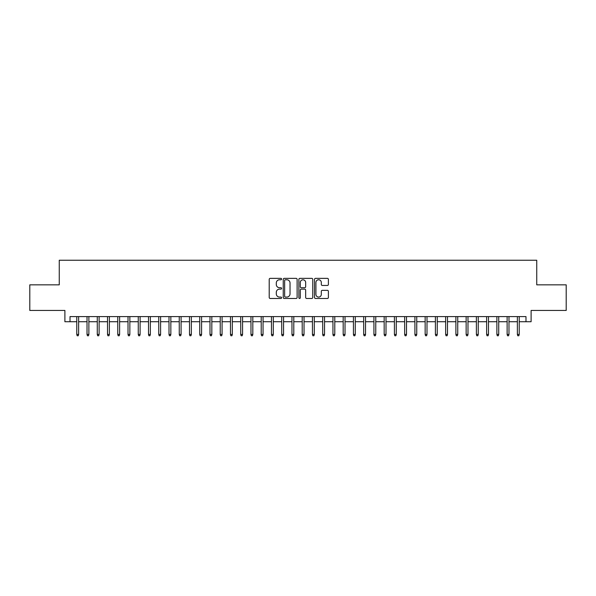 <?xml version="1.0" encoding="UTF-8"?>
<svg xmlns="http://www.w3.org/2000/svg" width="596" height="596" viewBox="0 0 596 596"><rect width="100%" height="100%" fill="white"/><g stroke="black" fill="none" stroke-linecap="round" stroke-linejoin="round"><path stroke-width="0.89" d="M281.603 279.07A0.708 0.708 0 0 0 280.902 278.362L270.219 278.362A1.006 1.006 0 0 0 269.213 279.368L269.213 297.471A1.006 1.006 0 0 0 270.219 298.477L280.902 298.477A0.708 0.708 0 0 0 281.603 297.776A0.708 0.708 0 0 0 280.902 297.069L279.517 297.069A3.218 3.218 0 0 1 276.298 293.85L276.298 292.345A3.218 3.218 0 0 1 279.517 289.127L280.902 289.127A0.708 0.708 0 0 0 281.603 288.419A0.708 0.708 0 0 0 280.902 287.719L279.517 287.719A3.218 3.218 0 0 1 276.298 284.501L276.298 282.988A3.218 3.218 0 0 1 279.517 279.77L280.902 279.77A0.708 0.708 0 0 0 281.603 279.07M327.39 285.454A1.006 1.006 0 0 0 328.396 284.448L328.396 279.368A1.006 1.006 0 0 0 327.39 278.362L315.522 278.362A1.006 1.006 0 0 0 314.517 279.368L314.517 297.471A1.006 1.006 0 0 0 315.522 298.477L327.39 298.477A1.006 1.006 0 0 0 328.396 297.471L328.396 291.34A1.006 1.006 0 0 0 327.39 290.334L322.317 290.334A1.006 1.006 0 0 0 321.311 291.34L321.311 294.379A2.689 2.689 0 0 1 318.622 297.069A2.689 2.689 0 0 1 315.925 294.379L315.925 282.459A2.689 2.689 0 0 1 318.622 279.77A2.689 2.689 0 0 1 321.311 282.459L321.311 284.448A1.006 1.006 0 0 0 322.317 285.454L327.39 285.454M70.015 321.721L70.015 316.595L525.985 316.595L525.985 321.721L531.103 321.721L531.103 310.449L566.2 310.449L566.2 284.836L536.743 284.836L536.743 260.243L59.257 260.243L59.257 284.836L29.8 284.836L29.8 310.449L64.897 310.449L64.897 321.721L76.78 321.721M297.121 279.368A1.006 1.006 0 0 0 296.115 278.362L284.247 278.362A1.006 1.006 0 0 0 283.242 279.368L283.242 297.471A1.006 1.006 0 0 0 284.247 298.477L296.115 298.477A1.006 1.006 0 0 0 297.121 297.471L297.121 279.368M299.885 278.362L311.753 278.362A1.006 1.006 0 0 1 312.758 279.368L312.758 297.471A1.006 1.006 0 0 1 311.753 298.477L306.672 298.477A1.006 1.006 0 0 1 305.666 297.471L305.666 290.133A1.006 1.006 0 0 0 304.66 289.127L301.293 289.127A1.006 1.006 0 0 0 300.287 290.133L300.287 297.776A0.708 0.708 0 0 1 299.587 298.477A0.708 0.708 0 0 1 298.879 297.776L298.879 279.368A1.006 1.006 0 0 1 299.885 278.362M78.627 321.721L87.023 321.721M88.871 321.721L97.275 321.721M99.115 321.721L107.518 321.721M109.366 321.721L117.762 321.721M119.61 321.721L128.013 321.721M129.853 321.721L138.257 321.721M140.105 321.721L148.508 321.721M150.348 321.721L158.752 321.721M160.592 321.721L168.996 321.721M170.843 321.721L179.247 321.721M181.087 321.721L189.491 321.721M191.338 321.721L199.735 321.721M201.582 321.721L209.986 321.721M211.826 321.721L220.229 321.721M222.077 321.721L230.473 321.721M232.321 321.721L240.724 321.721M242.565 321.721L250.968 321.721M252.816 321.721L261.212 321.721M263.06 321.721L271.463 321.721M273.303 321.721L281.707 321.721M283.554 321.721L291.958 321.721M293.798 321.721L302.202 321.721M304.042 321.721L312.446 321.721M314.293 321.721L322.697 321.721M324.537 321.721L332.94 321.721M334.788 321.721L343.184 321.721M345.032 321.721L353.435 321.721M355.276 321.721L363.679 321.721M365.527 321.721L373.923 321.721M375.771 321.721L384.174 321.721M386.014 321.721L394.418 321.721M396.265 321.721L404.662 321.721M406.509 321.721L414.913 321.721M416.753 321.721L425.157 321.721M427.004 321.721L435.408 321.721M437.248 321.721L445.652 321.721M447.492 321.721L455.895 321.721M457.743 321.721L466.147 321.721M467.987 321.721L476.39 321.721M478.238 321.721L486.634 321.721M488.482 321.721L496.885 321.721M498.725 321.721L507.129 321.721M508.977 321.721L517.373 321.721M519.22 321.721L525.985 321.721M285.35 279.77A0.708 0.708 0 0 0 284.65 280.478L284.65 296.368A0.708 0.708 0 0 0 285.35 297.069L286.81 297.069A3.218 3.218 0 0 0 290.029 293.85L290.029 282.988A3.218 3.218 0 0 0 286.81 279.77L285.35 279.77M305.666 282.511A2.689 2.689 0 0 0 302.977 279.822A2.689 2.689 0 0 0 300.287 282.511L300.287 286.713A1.006 1.006 0 0 0 301.293 287.719L304.66 287.719A1.006 1.006 0 0 0 305.666 286.713L305.666 282.511M76.78 334.423L77.189 335.757L78.218 335.757L78.627 334.423L76.78 334.423L76.78 316.595M78.627 334.423L78.627 316.595M87.023 334.423L87.433 335.757L88.461 335.757L88.871 334.423L87.023 334.423L87.023 316.595M88.871 334.423L88.871 316.595M97.275 334.423L97.684 335.757L98.705 335.757L99.115 334.423L97.275 334.423L97.275 316.595M99.115 334.423L99.115 316.595M107.518 334.423L107.928 335.757L108.956 335.757L109.366 334.423L107.518 334.423L107.518 316.595M109.366 334.423L109.366 316.595M117.762 334.423L118.172 335.757L119.2 335.757L119.61 334.423L117.762 334.423L117.762 316.595M119.61 334.423L119.61 316.595M128.013 334.423L128.423 335.757L129.444 335.757L129.853 334.423L128.013 334.423L128.013 316.595M129.853 334.423L129.853 316.595M138.257 334.423L138.667 335.757L139.695 335.757L140.105 334.423L138.257 334.423L138.257 316.595M140.105 334.423L140.105 316.595M148.508 334.423L148.918 335.757L149.939 335.757L150.348 334.423L148.508 334.423L148.508 316.595M150.348 334.423L150.348 316.595M158.752 334.423L159.162 335.757L160.182 335.757L160.592 334.423L158.752 334.423L158.752 316.595M160.592 334.423L160.592 316.595M168.996 334.423L169.406 335.757L170.434 335.757L170.843 334.423L168.996 334.423L168.996 316.595M170.843 334.423L170.843 316.595M179.247 334.423L179.657 335.757L180.677 335.757L181.087 334.423L179.247 334.423L179.247 316.595M181.087 334.423L181.087 316.595M189.491 334.423L189.9 335.757L190.929 335.757L191.338 334.423L189.491 334.423L189.491 316.595M191.338 334.423L191.338 316.595M199.735 334.423L200.144 335.757L201.172 335.757L201.582 334.423L199.735 334.423L199.735 316.595M201.582 334.423L201.582 316.595M209.986 334.423L210.395 335.757L211.416 335.757L211.826 334.423L209.986 334.423L209.986 316.595M211.826 334.423L211.826 316.595M220.229 334.423L220.639 335.757L221.667 335.757L222.077 334.423L220.229 334.423L220.229 316.595M222.077 334.423L222.077 316.595M230.473 334.423L230.883 335.757L231.911 335.757L232.321 334.423L230.473 334.423L230.473 316.595M232.321 334.423L232.321 316.595M240.724 334.423L241.134 335.757L242.155 335.757L242.565 334.423L240.724 334.423L240.724 316.595M242.565 334.423L242.565 316.595M250.968 334.423L251.378 335.757L252.406 335.757L252.816 334.423L250.968 334.423L250.968 316.595M252.816 334.423L252.816 316.595M261.212 334.423L261.622 335.757L262.65 335.757L263.06 334.423L261.212 334.423L261.212 316.595M263.06 334.423L263.06 316.595M271.463 334.423L271.873 335.757L272.894 335.757L273.303 334.423L271.463 334.423L271.463 316.595M273.303 334.423L273.303 316.595M281.707 334.423L282.117 335.757L283.145 335.757L283.554 334.423L281.707 334.423L281.707 316.595M283.554 334.423L283.554 316.595M291.958 334.423L292.368 335.757L293.388 335.757L293.798 334.423L291.958 334.423L291.958 316.595M293.798 334.423L293.798 316.595M302.202 334.423L302.612 335.757L303.632 335.757L304.042 334.423L302.202 334.423L302.202 316.595M304.042 334.423L304.042 316.595M312.446 334.423L312.855 335.757L313.883 335.757L314.293 334.423L312.446 334.423L312.446 316.595M314.293 334.423L314.293 316.595M322.697 334.423L323.106 335.757L324.127 335.757L324.537 334.423L322.697 334.423L322.697 316.595M324.537 334.423L324.537 316.595M332.94 334.423L333.35 335.757L334.378 335.757L334.788 334.423L332.94 334.423L332.94 316.595M334.788 334.423L334.788 316.595M343.184 334.423L343.594 335.757L344.622 335.757L345.032 334.423L343.184 334.423L343.184 316.595M345.032 334.423L345.032 316.595M353.435 334.423L353.845 335.757L354.866 335.757L355.276 334.423L353.435 334.423L353.435 316.595M355.276 334.423L355.276 316.595M363.679 334.423L364.089 335.757L365.117 335.757L365.527 334.423L363.679 334.423L363.679 316.595M365.527 334.423L365.527 316.595M373.923 334.423L374.333 335.757L375.361 335.757L375.771 334.423L373.923 334.423L373.923 316.595M375.771 334.423L375.771 316.595M384.174 334.423L384.584 335.757L385.605 335.757L386.014 334.423L384.174 334.423L384.174 316.595M386.014 334.423L386.014 316.595M394.418 334.423L394.828 335.757L395.856 335.757L396.265 334.423L394.418 334.423L394.418 316.595M396.265 334.423L396.265 316.595M404.662 334.423L405.071 335.757L406.1 335.757L406.509 334.423L404.662 334.423L404.662 316.595M406.509 334.423L406.509 316.595M414.913 334.423L415.323 335.757L416.343 335.757L416.753 334.423L414.913 334.423L414.913 316.595M416.753 334.423L416.753 316.595M425.157 334.423L425.566 335.757L426.594 335.757L427.004 334.423L425.157 334.423L425.157 316.595M427.004 334.423L427.004 316.595M435.408 334.423L435.818 335.757L436.838 335.757L437.248 334.423L435.408 334.423L435.408 316.595M437.248 334.423L437.248 316.595M445.652 334.423L446.061 335.757L447.082 335.757L447.492 334.423L445.652 334.423L445.652 316.595M447.492 334.423L447.492 316.595M455.895 334.423L456.305 335.757L457.333 335.757L457.743 334.423L455.895 334.423L455.895 316.595M457.743 334.423L457.743 316.595M466.147 334.423L466.556 335.757L467.577 335.757L467.987 334.423L466.147 334.423L466.147 316.595M467.987 334.423L467.987 316.595M476.39 334.423L476.8 335.757L477.828 335.757L478.238 334.423L476.39 334.423L476.39 316.595M478.238 334.423L478.238 316.595M486.634 334.423L487.044 335.757L488.072 335.757L488.482 334.423L486.634 334.423L486.634 316.595M488.482 334.423L488.482 316.595M496.885 334.423L497.295 335.757L498.316 335.757L498.725 334.423L496.885 334.423L496.885 316.595M498.725 334.423L498.725 316.595M507.129 334.423L507.539 335.757L508.567 335.757L508.977 334.423L507.129 334.423L507.129 316.595M508.977 334.423L508.977 316.595M517.373 334.423L517.782 335.757L518.811 335.757L519.22 334.423L517.373 334.423L517.373 316.595M519.22 334.423L519.22 316.595"/></g></svg>
